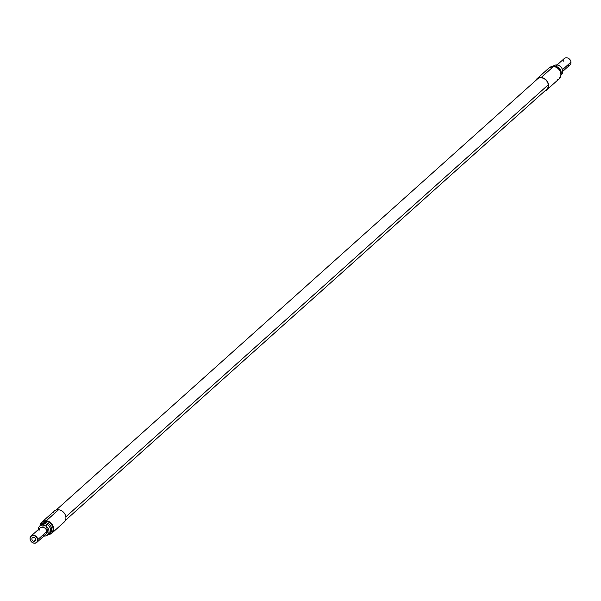 <?xml version="1.0" encoding="UTF-8"?>
<svg xmlns="http://www.w3.org/2000/svg" width="601" height="601" viewBox="0 0 601 601"><rect width="100%" height="100%" fill="white"/><g stroke="black" fill="none" stroke-linecap="round" stroke-linejoin="round"><path stroke-width="0.9" d="M39.073 530.818A4.275 3.553 48.2 0 1 40.094 527.978A4.275 3.553 48.2 0 1 42.581 527.205A1.615 0.669 95.1 0 0 43.107 525.116A5.89 4.898 48.2 0 1 48.951 531.044A5.89 4.898 48.2 0 1 44.121 536.017A5.89 4.898 48.2 0 1 43.956 535.994A5.89 4.898 -131.8 0 0 44.121 536.017A1.615 0.669 95.1 0 0 44.098 535.867A1.615 0.669 -84.9 0 1 44.121 536.017A5.89 4.898 -131.8 0 0 48.951 531.044A5.89 4.898 -131.8 0 0 43.107 525.116A1.615 0.669 -84.9 0 1 42.581 527.205A4.275 3.553 48.2 0 1 46.825 531.509A4.275 3.553 48.2 0 1 45.796 534.349A4.275 3.553 48.2 0 1 43.317 535.115M37.803 539.593A4.275 3.553 -131.8 0 0 35.174 535.776A4.275 3.553 -131.8 0 0 31.072 536.062A4.275 3.553 -131.8 0 0 30.05 538.894A4.275 3.553 48.2 0 1 33.558 535.288A4.275 3.553 48.2 0 1 37.803 539.593L37.517 539.653A4.057 3.381 -131.8 0 0 33.491 535.566A4.057 3.381 -131.8 0 0 30.155 538.992L30.155 538.992A4.057 3.381 -131.8 0 0 34.182 543.079A4.057 3.381 -131.8 0 0 37.517 539.653L37.803 539.593A4.275 3.553 48.2 0 1 34.295 543.199A4.275 3.553 48.2 0 1 30.05 538.894A4.275 3.553 -131.8 0 0 32.672 542.711A4.275 3.553 -131.8 0 0 36.774 542.425A4.275 3.553 -131.8 0 0 37.803 539.593L46.825 531.509L37.803 539.593M31.072 536.062L40.094 527.978A4.275 3.553 48.2 0 1 42.581 527.205A4.275 3.553 48.2 0 1 46.825 531.509A4.275 3.553 48.2 0 1 45.796 534.349L36.774 542.425M43.107 525.116A5.89 4.898 -131.8 0 0 38.254 529.631A5.89 4.898 48.2 0 1 43.107 525.116M47.562 534.973A5.912 4.921 -131.8 0 1 44.121 536.039A5.912 4.921 -131.8 0 1 43.933 536.017A5.912 4.921 -131.8 0 0 44.121 536.039A5.912 4.921 -131.8 0 0 48.974 531.044A5.912 4.921 -131.8 0 0 43.107 525.094A5.912 4.921 -131.8 0 0 38.231 529.654A5.912 4.921 -131.8 0 1 39.666 526.16A5.912 4.921 -131.8 0 1 43.107 525.094L44.662 523.696A5.912 4.921 48.2 0 1 49.996 527.67A5.912 4.921 48.2 0 1 49.117 533.575L47.562 534.973A5.912 4.921 -131.8 0 0 48.441 529.068A5.912 4.921 -131.8 0 0 43.107 525.094L44.662 523.696A5.912 4.921 -131.8 0 0 40.537 525.567M48.245 534.176A5.912 4.921 -131.8 0 0 50.229 528.249A5.912 4.921 -131.8 0 0 44.662 523.696A5.912 4.921 48.2 0 0 41.221 524.771L39.666 526.16M50.416 528.918A5.244 4.357 -131.8 0 0 45.999 523.989A5.244 4.357 48.2 0 1 50.416 528.918M45.533 522.682A2.149 0.894 -84.9 0 1 45.263 523.787A2.149 0.894 95.1 0 0 45.533 522.682A2.689 1.112 -84.9 0 1 45.623 522.089L48.245 534.357L45.623 522.089A2.689 1.112 95.1 0 0 45.533 522.682A6.153 5.116 -131.8 0 0 41.063 524.913A6.153 5.116 -131.8 0 1 45.533 522.682A6.153 5.116 -131.8 0 1 51.378 527.595A6.153 5.116 -131.8 0 1 48.951 533.726A6.153 5.116 -131.8 0 0 51.378 527.595A6.153 5.116 -131.8 0 0 45.533 522.682M40.357 525.544L45.623 522.089L40.357 525.544M62.286 523.223A7.422 6.175 -131.8 0 0 65.652 515.913A7.422 6.175 -131.8 0 0 58.53 509.768L46.239 520.782L58.53 509.768A7.422 6.175 48.2 0 1 65.231 514.756A7.422 6.175 48.2 0 1 64.119 522.164L51.829 533.17A7.422 6.175 -131.8 0 0 52.933 525.762A7.422 6.175 -131.8 0 0 46.239 520.782A2.149 0.894 95.1 0 0 45.886 521.3A7.22 6.01 -131.8 0 0 39.989 525.875A7.22 6.01 48.2 0 1 45.886 521.3A2.149 0.894 95.1 0 0 45.623 522.089A2.149 0.894 -84.9 0 1 45.886 521.3A7.22 6.01 48.2 0 1 53.001 528.174A7.22 6.01 48.2 0 1 47.885 534.687A7.22 6.01 -131.8 0 0 53.001 528.174A7.22 6.01 -131.8 0 0 45.886 521.3A2.149 0.894 -84.9 0 1 46.239 520.782A7.422 6.175 48.2 0 1 52.933 525.762A7.422 6.175 48.2 0 1 51.829 533.17A7.422 6.175 48.2 0 1 49.8 534.297M40.583 524.012A7.422 6.175 48.2 0 1 41.927 522.119A7.422 6.175 48.2 0 1 46.239 520.782A7.422 6.175 -131.8 0 0 41.927 522.119L54.218 511.105A7.422 6.175 48.2 0 1 58.53 509.768A7.422 6.175 -131.8 0 0 52.963 512.811M548.255 84.809L65.847 516.845L548.255 84.809M541.321 77.814A6.987 5.815 -131.8 0 0 537.256 79.077A6.987 5.815 -131.8 0 0 536.753 79.602A6.987 5.815 48.2 0 1 541.321 77.814A6.987 5.815 48.2 0 1 547.789 82.9A6.987 5.815 48.2 0 1 546.008 89.932A6.987 5.815 -131.8 0 0 546.579 89.489A6.987 5.815 -131.8 0 0 547.631 82.51A6.987 5.815 -131.8 0 0 541.321 77.814L541.321 77.814M545.25 90.616A7.204 5.995 -131.8 0 0 548.052 83.434A7.204 5.995 -131.8 0 0 541.216 77.694A7.204 5.995 -131.8 0 0 535.994 80.279A7.204 5.995 -131.8 0 1 541.216 77.694A7.204 5.995 -131.8 0 1 548.052 83.434A7.204 5.995 -131.8 0 1 545.25 90.616M535.574 80.662A7.422 6.175 48.2 0 1 541.193 77.499A7.422 6.175 48.2 0 1 548.33 83.712A7.422 6.175 48.2 0 1 544.822 90.991A7.422 6.175 -131.8 0 0 546.782 89.895A7.422 6.175 -131.8 0 0 547.887 82.487A7.422 6.175 -131.8 0 0 541.193 77.499A7.422 6.175 -131.8 0 0 536.881 78.836A7.422 6.175 -131.8 0 0 535.574 80.662M554.227 66.583A2.149 0.894 95.1 0 0 553.867 66.335L549.171 67.83A7.422 6.175 48.2 0 1 553.483 66.493L541.193 77.499L553.483 66.493A7.422 6.175 48.2 0 1 560.185 71.474A7.422 6.175 48.2 0 1 559.073 78.881A7.422 6.175 -131.8 0 0 560.185 71.474A7.422 6.175 -131.8 0 0 553.483 66.493A2.149 0.894 -84.9 0 1 553.867 66.335A2.149 0.894 95.1 0 0 553.483 66.493A7.422 6.175 -131.8 0 0 549.171 67.83L536.881 78.836M557.247 79.941A7.422 6.175 -131.8 0 0 559.073 78.881C564.399 70.52 557.938 67.643 553.867 66.335M554.197 66.373A5.912 4.921 48.2 0 1 555.324 66.35A5.912 4.921 48.2 0 1 561.071 74.043A5.912 4.921 -131.8 0 0 555.324 66.35A5.912 4.921 -131.8 0 0 554.197 66.373M553.123 66.313L553.438 66.027A5.912 4.921 48.2 0 1 556.879 64.961L555.324 66.35L556.879 64.961A5.912 4.921 48.2 0 1 562.213 68.935A5.912 4.921 48.2 0 1 561.334 74.84L561.018 75.125M553.153 66.313A5.912 4.921 48.2 0 1 556.879 64.961A5.912 4.921 48.2 0 1 562.311 69.153A5.912 4.921 48.2 0 1 561.018 75.095M566.991 65.644A4.275 3.553 -131.8 0 0 570.95 62.106L562.498 69.671L570.95 62.106A4.275 3.553 48.2 0 1 569.928 64.938L562.769 71.346M557.067 64.983L564.226 58.575A4.275 3.553 48.2 0 1 568.328 58.289A4.275 3.553 48.2 0 1 570.95 62.106A4.275 3.553 -131.8 0 0 566.705 57.801A4.275 3.553 -131.8 0 0 563.197 61.407M34.024 541.313A2.149 1.788 -131.8 0 0 33.648 537.332A2.149 1.788 48.2 0 1 34.024 541.313A2.149 1.788 48.2 0 1 33.648 537.332A2.149 1.788 -131.8 0 0 34.024 541.313L35.797 539.728L34.024 541.313M30.155 538.992A4.057 3.381 -131.8 0 0 34.182 543.079A4.057 3.381 -131.8 0 0 37.517 539.653A4.057 3.381 -131.8 0 0 33.491 535.566A4.057 3.381 -131.8 0 0 30.155 538.992M51.829 533.17L47.133 534.665M41.927 522.119L39.982 525.875M56.178 510.009L537.827 78.641M65.426 520.338L547.083 88.971M546.782 89.895L559.073 78.881"/></g></svg>
